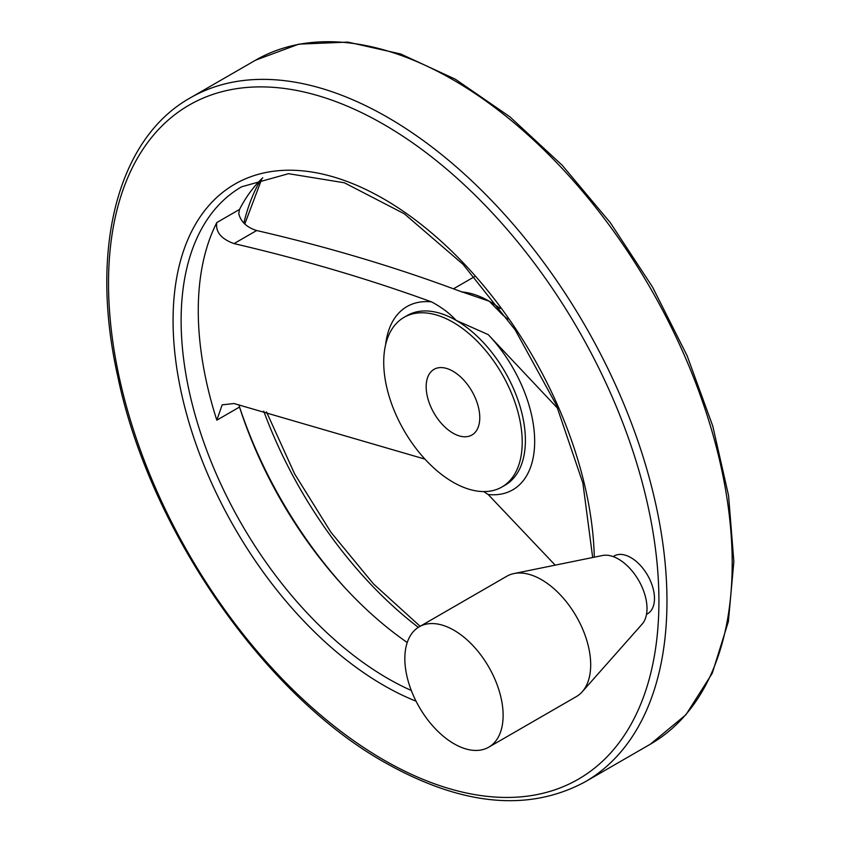 <?xml version="1.0" encoding="UTF-8"?>
<svg xmlns="http://www.w3.org/2000/svg" width="842" height="842" viewBox="0 0 842 842"><rect width="100%" height="100%" fill="white"/><g stroke="black" fill="none" stroke-linecap="round" stroke-linejoin="round"><path stroke-width="1.26" d="M507.894 319.223L502.737 315.003L489.297 301.247L458.869 290.816C395.224 267.04 327.822 246.948 256.663 230.529C246.674 227.361 240.717 221.699 238.76 213.552L239.517 209.447A292.206 168.705 60 0 1 262.757 177.799M424.936 459.111L234.002 403.528L222.162 404.844L216.815 420.169A292.206 168.705 -120 0 1 216.815 222.551C215.373 231.876 221.099 238.896 234.002 243.601C303.12 259.704 368.964 279.134 431.536 301.889C441.534 307.204 449.733 313.371 456.153 320.381L488.181 334.6L557.878 408.559M555.194 565.15L488.181 494.517L483.708 491.581M407.233 642.509A292.206 168.705 60 0 1 239.517 407.054L238.949 404.781M613.144 556.583L614.207 555.973A33.364 19.261 60 0 1 630.89 557.625A33.364 19.261 60 0 1 652.687 587.021A33.364 19.261 60 0 1 647.572 613.755L646.498 614.365M452.964 482.14A97.925 56.54 -120 0 0 501.937 486.992A97.925 56.54 -120 0 0 501.937 373.911A97.925 56.54 -120 0 0 404.002 317.371A97.925 56.54 -120 0 0 388.993 395.845A97.925 56.54 -120 0 0 452.964 482.14M452.964 371.227A37.911 21.881 60 0 1 477.73 404.634A37.911 21.881 60 0 1 471.92 435.009A37.911 21.881 60 0 1 434.019 413.127A37.911 21.881 60 0 1 434.019 369.354A37.911 21.881 60 0 1 452.964 371.227M488.728 747.191L576.296 696.629A69.497 40.121 -120 0 0 582.243 691.745L642.109 624.133A40.342 23.292 -120 0 0 638.646 580.38A40.342 23.292 -120 0 0 602.493 555.51L514.009 573.549A69.497 40.121 -120 0 0 506.789 576.254L419.232 626.806A69.497 40.121 -120 0 0 408.58 682.504A69.497 40.121 -120 0 0 453.975 743.749A69.497 40.121 -120 0 0 488.728 747.191A69.497 40.121 -120 0 0 488.728 666.938A69.497 40.121 -120 0 0 419.232 626.806M582.243 691.745A69.497 40.121 -120 0 0 576.296 616.386A69.497 40.121 -120 0 0 514.009 573.549M234.002 243.601L256.663 230.529M260.567 179.946A304.257 175.662 -120 0 0 243.843 223.098M263.746 411.149A304.257 175.662 -120 0 0 418.327 627.364M239.212 405.981A304.257 175.662 -120 0 0 345.073 587.927M501.937 486.992L505.116 485.16A97.925 56.54 -120 0 0 520.124 406.686A97.925 56.54 -120 0 0 456.153 320.381A97.925 56.54 -120 0 0 407.181 315.54L404.002 317.371M488.181 494.517A105.808 61.087 -120 0 0 534.67 441.397A105.808 61.087 -120 0 0 488.181 334.6M431.536 301.889A105.808 61.087 -120 0 0 385.604 344.767M500.18 308.519A97.925 56.54 -120 0 0 489.297 301.247A97.925 56.54 -120 0 0 461.479 291.921M650.403 744.16A394.877 227.982 -120 0 0 650.413 288.185A394.877 227.982 -120 0 0 255.536 60.203L298.815 44.142L347.872 42.1L400.718 53.993L455.375 79.232L509.873 116.796L562.172 165.232L610.334 222.709L652.508 287.006L687.093 355.682L712.785 426.115L728.572 495.622L733.856 561.582L728.383 621.533L712.258 673.242L685.956 714.711L650.403 744.16L585.179 781.818A394.877 227.982 -120 0 0 585.179 325.843A394.877 227.982 -120 0 0 190.303 97.861L255.536 60.203M383.72 759.937A389.193 224.698 -120 0 0 622.049 420.874A389.193 224.698 -120 0 0 145.392 145.677A389.193 224.698 -120 0 0 383.72 759.937M594.294 557.183A297.9 171.989 -120 0 0 379.942 196.786A297.9 171.989 -120 0 0 173.084 322.728A297.9 171.989 -120 0 0 383.72 685.388A297.9 171.989 -120 0 0 416.043 701.176M592.673 557.509L582.896 483.119L556.32 404.991L515.178 329.896L463.005 264.293L404.349 213.815L344.378 182.788L288.543 173.684L241.643 186.777A292.206 168.705 -120 0 0 196.849 420.926A292.206 168.705 -120 0 0 387.741 678.431A292.206 168.705 -120 0 0 411.296 690.472M216.815 222.551L239.517 209.447M216.815 420.169L239.517 407.054M453.775 288.638L474.425 276.713M261.904 178.62L244.79 224.014M266.482 411.854L294.626 473.899L330.917 532.249L373.49 583.927L420.137 626.29M585.179 781.818C528.544 812.288 461.784 805.868 384.899 762.536C263.693 694.692 149.192 528.86 117.648 375.932C89.378 249.653 117.28 138.73 190.303 97.861"/></g></svg>
